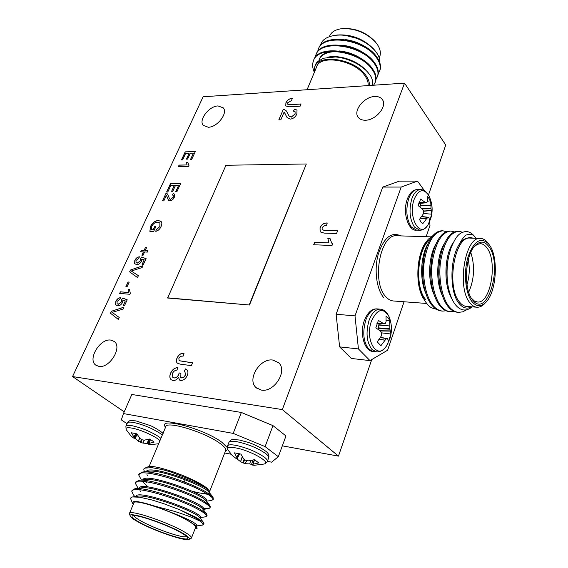 <?xml version="1.0" encoding="UTF-8"?>
<svg xmlns="http://www.w3.org/2000/svg" width="568" height="568" viewBox="0 0 568 568"><rect width="100%" height="100%" fill="white"/><g stroke="black" fill="none" stroke-linecap="round" stroke-linejoin="round"><path stroke-width="0.85" d="M446.1 310.795L442.586 311.101C439.22 310.767 436.196 309.077 433.519 306.031C425.915 297.76 421.832 277.291 424.41 260.563C427.874 241.556 434.066 231.645 442.976 230.821L446.42 231.666M442.586 311.101L441.599 311.023C438.233 310.689 435.209 308.999 432.525 305.953C428.591 301.509 425.709 294.778 423.891 285.768C421.754 273.371 422.372 261.337 425.744 249.671C429.884 237.254 435.301 230.963 441.989 230.793L442.976 230.821M472.178 306.862C466.477 311.449 461.138 311.023 456.161 305.598C453.15 302.219 450.751 297.057 448.954 290.113C447.35 283.659 446.76 276.289 447.172 267.997C448.045 259.349 447.69 258.987 451.127 247.648C455.969 236.508 458.951 232.369 466.271 231.474C469.253 231.709 471.994 233.313 474.479 236.281L475.537 237.658M466.64 309.787L462.664 311.853L458.539 312.357C455.216 312.024 452.242 310.327 449.6 307.252C442.096 298.917 438.084 278.235 440.619 261.33C444.041 242.117 450.133 232.099 458.894 231.268L462.565 232.262M458.539 312.357L457.531 312.279C454.208 311.946 451.226 310.249 448.585 307.174C445.135 303.213 442.472 297.298 440.612 289.439C437.715 275.061 438.404 261.216 442.671 247.918C446.732 236.927 451.801 231.361 457.886 231.24L458.894 231.268M454.073 311.406L450.523 311.726C447.179 311.392 444.176 309.695 441.521 306.642C433.966 298.335 429.919 277.759 432.475 260.939C435.919 241.833 442.06 231.872 450.893 231.041L454.372 231.921M450.523 311.726L449.522 311.647C446.178 311.314 443.175 309.617 440.512 306.564C436.827 302.368 434.058 296.063 432.212 287.649C429.692 274.23 430.345 261.259 434.172 248.741C438.276 237.069 443.523 231.162 449.899 231.013L450.893 231.041M480.556 238.439L470.219 238.106C454.663 235.578 445.894 286.946 459.583 302.112C461.734 304.796 464.077 306.237 466.619 306.45L476.935 307.217C474.422 307.011 472.1 305.563 469.977 302.865C456.445 287.614 465.164 235.897 480.556 238.439C483.027 238.546 485.306 239.817 487.38 242.266L488.409 243.608M475.991 238.29L475.175 237.239C473.485 234.577 470.609 233.81 466.541 234.932C465 235.237 461.443 239.703 459.824 243.487C449.636 257.51 449.274 292.335 459.129 303.546C462.963 308.161 467.095 309.255 471.525 306.812M430.175 239.412C417.345 248.124 414.448 287.621 425.801 299.67M424.438 299.911C414.342 287.174 416.216 251.723 427.59 240.129L428.322 239.192C425.425 242.941 425.219 243.225 422.677 248.891C419.922 257.006 418.545 264.148 418.538 270.318C417.686 281.117 421.704 297.54 426.085 302.559L427.086 303.873C428.84 306.628 431.886 308.396 436.231 309.169M432.901 235.642L428.315 239.192M471.326 298.129L474.301 300.948L477.368 301.984C490.546 304.043 497.909 261.905 487.039 248.017C485.079 245.255 482.885 243.814 480.436 243.686L477.276 244.389L474.195 246.704L475.402 245.269C480.287 240.654 484.802 241.123 488.941 246.689C503.369 265.384 487.195 319.741 472.526 299.876L472.455 299.783C463.232 289.119 465.085 254.769 475.402 245.269M470.808 252.455C475.054 265.98 474.351 279.236 468.706 292.236M466.988 284.71C469.466 276.502 469.906 268.181 468.302 259.754M489.453 245.035L488.48 243.757C480.649 236.572 473.818 241.009 467.989 257.07C463.431 272.342 465.341 293.216 471.923 301.523C476.176 306.628 480.656 307.039 485.377 302.765C496.446 293.081 498.938 257.56 489.453 245.035M420.37 218.275L426.504 218.815L422.748 223.7L420.952 222.024L419.482 219.39L423.096 214.271L423.65 211.239L422.656 209.23L418.275 205.722L420.59 199.056L425.07 202.251L418.978 202.755M423.345 213.504L431.765 214.179L429.522 220.767L429.003 217.75L428.158 217.281L426.689 218.588L420.547 218.041M381.497 332.841L390.969 334.027L390.337 331.116L380.326 330.981M387.61 338.741L380.503 337.286L387.61 338.741L388.484 341.34L390.969 334.027M379.041 330.022L378.423 327.899L378.828 324.726L389.847 325.996L389.641 320.224L388.029 317.739L386.048 316.269L386.062 321.864L385.26 323.533L376.939 323.575M374.702 96.503C364.329 96.702 353.104 110.426 357.996 116.994C359.537 119.237 362.05 120.309 365.551 120.217C375.839 120.21 387.291 106.464 382.562 99.869C380.986 97.462 378.366 96.34 374.702 96.503M272.945 360.084C259.952 357.719 246.441 379.878 256.253 387.738L261.365 390.081C274.259 392.751 288.026 370.613 278.554 362.689L272.945 360.084M110.874 340.104C100.16 338.074 87.181 359.473 95.822 365.146L98.853 366.374C109.525 368.66 122.674 347.147 114.211 341.467L110.874 340.104M218.055 105.932C209.045 106.031 198.253 120.189 203.294 125.386L208.3 127.246C217.26 127.317 228.222 113.075 223.281 107.87L218.055 105.932M150.449 439.561L149.164 443.36L154.098 442.117L152.217 440.661L149.526 439.043L144.343 440.15L142.937 443.083L144.066 440.15M183.279 533.565C166.672 523.433 125.514 510.142 130.406 516.347C131.123 517.547 133.381 519.237 137.158 521.403C152.032 530.15 186.183 541.978 189.094 539.309C190.237 538.478 188.299 536.568 183.279 533.565M130.242 515.95L129.383 513.571C128.368 508.85 168.923 522.418 185.083 532.337C189.442 534.935 191.586 536.781 191.508 537.868L190.805 538.535M181.845 533.189C184.976 535.042 186.851 536.476 187.468 537.498C191.558 543.214 154.418 531.172 138.5 521.758C133.274 518.733 131.222 516.795 132.344 515.936C134.715 513.302 168.362 524.974 181.845 533.189M134.112 515.652C134.339 516.702 136.377 518.335 140.232 520.565C153.552 528.439 184.373 539.053 186.538 536.433M145.422 467.904L147.616 466.995C152.004 463.445 189.854 476.247 204.516 486.357L207.235 488.288L192.886 480.414L171.181 472.1L162.569 469.651L151.791 467.649L144.904 468.117C143.548 468.515 143.47 469.75 144.67 471.809M132.344 502.85L130.988 499.528C130.228 498.171 130.796 497.305 132.678 496.929L139.827 497.241L152.068 500.003L163.435 503.575L180.113 509.929L195.96 518.13L200.731 521.438L195.009 518.783C191.849 517.235 185.047 514.771 174.589 511.392L155.05 506.209C139.139 501.132 131.634 500.167 132.543 503.319L133.281 504.285M195.058 528.787L196.698 528.41L196.209 526.018L196.819 526.593L196.876 528.332M195.548 527.544L195.669 527.239C195.768 526.082 193.66 524.179 189.343 521.538C173.346 511.441 132.905 498.072 133.799 503.042L129.497 513.294M141.425 480.031L138.741 475.004C138.209 467.357 186.872 481.515 205.772 493.109C210.742 496.027 213.227 498.157 213.22 499.499L211.403 500.479M147.062 482.942L145.159 481.572M138.947 474.514L142.277 472.1C152.146 469.878 190.727 482.708 206.184 492.058L212.879 497.092M180.113 509.929L196.244 517.405L203.273 522.106L203.848 523.632M134.836 496.638L133.246 494.607L131.819 491.405C131.073 484.192 179.964 498.718 199.162 509.965C204.203 512.798 206.745 514.821 206.795 516.035L205.339 516.837M132.01 490.951L134.85 488.743C143.846 486.471 183.613 499.648 199.581 508.9L206.425 513.586L207.079 515.304M138.145 488.31L135.291 483.176C134.651 475.743 183.429 490.085 202.478 501.508C207.483 504.384 209.997 506.464 210.018 507.742L208.91 508.559L203.294 508.182M135.489 482.708L138.571 480.393C148.007 478.142 187.184 491.15 202.89 500.451L209.556 505.115L210.295 507.032M200.731 521.438L203.557 524.392L202.258 525.109M379.488 57.162L379.885 56.147C380.965 52.647 380.148 48.805 377.436 44.631L375.349 41.925C365.771 32.383 354.446 27.981 341.375 28.727L342.426 28.592C354.858 27.882 365.629 32.064 374.738 41.152L375.988 42.678M341.375 28.727C335.006 29.671 331.002 32.262 329.369 36.515L329.291 36.693M369.392 85.505C369.598 82.488 368.533 79.286 366.19 75.892C353.829 56.452 310.93 53.03 314.821 71.206M314.686 71.54C314.154 67.386 315.126 64.078 317.597 61.621L323.483 58.213L335.439 56.97C342.099 57.46 349.235 59.69 356.839 63.651C362.576 67.145 366.637 70.531 369.022 73.805C371.614 76.559 372.885 80.379 372.828 85.271M307.061 89.73L316.475 67.272C319.67 53.917 354.922 59.988 365.075 75.977C367.432 79.392 368.44 82.594 368.092 85.59M379.857 62.863C380.205 59.981 379.19 56.722 376.832 53.087L374.752 50.389C369.882 45.057 363.641 40.974 356.051 38.148L345.955 35.535C341.73 35.053 341.233 34.833 334.829 35.344C324.662 37.225 321.864 40.655 320.04 46.122M335.134 35.308L337.47 34.989C351.443 34.137 363.541 38.837 373.751 49.089L375.256 50.985M375.285 82.261L375.633 81.338C376.733 77.39 375.625 73.137 372.324 68.6C360.211 50.211 317.988 43.899 313.728 60.229M373.623 85.221L375.356 82.055C376.449 78.107 375.349 73.861 372.04 69.324C359.835 50.815 317.285 44.609 313.344 61.166C312.18 64.61 312.514 68.337 314.352 72.328M379.708 70.879L380.056 69.949C381.178 65.945 380.106 61.649 376.84 57.077C364.897 38.56 322.858 32.426 318.499 48.933M378.26 73.584L379.779 70.659C380.901 66.655 379.829 62.366 376.563 57.794C364.521 39.149 322.148 33.129 318.115 49.87L317.583 51.873M377.507 76.552L377.848 75.629C378.962 71.646 377.876 67.379 374.589 62.821C362.561 44.368 320.43 38.148 316.12 54.563M376.037 79.272L377.571 76.339C378.686 72.363 377.592 68.096 374.305 63.545C362.185 44.971 319.72 38.858 315.737 55.501L315.204 57.524M72.562 376.556L282.317 409.592L404.537 83.127L203.131 96.766L72.562 376.556L124.214 411.85M120.53 297.675C118.556 297.845 117.001 299.059 115.858 301.324L115.602 304.64L117.541 305.84C119.55 305.925 121.225 304.782 122.56 302.424L122.915 300.11L125.279 300.99L123.121 305.683L124.442 305.811L127.204 299.783L122.546 298.022L121.666 299.627L121.587 301.871L118.215 304.207L117.143 303.816L117.022 301.445L119.912 299.3L120.53 297.675M128.041 281.991L125.904 286.62L127.076 286.712L129.213 282.083L128.041 281.991L129.184 282.14M139.408 256.793C137.449 257.013 135.915 258.213 134.808 260.4L134.609 263.566L136.554 264.645C138.556 264.667 140.211 263.538 141.503 261.252L141.822 259.036L144.187 259.81L142.106 264.34L143.42 264.418L146.09 258.603L141.425 257.063L140.573 258.61L140.523 260.755L137.2 263.076L136.043 262.657L135.972 260.478L138.819 258.355L139.408 256.793M154.688 226.568L153.218 229.756L151.294 229.692L151.784 226.298C153.303 223.501 155.291 222.138 157.755 222.202L159.885 222.94L159.871 226.525L156.172 229.806L155.795 231.346C158.16 230.707 159.906 229.124 161.035 226.589C162.072 224.424 162.093 222.734 161.113 221.52L158.472 220.54C155.128 220.682 152.487 222.635 150.555 226.405L149.867 231.346L153.616 231.474L155.859 226.604L154.688 226.568L155.824 226.675M184.004 353.41C181.057 352.962 178.742 354.482 177.06 357.975C176.073 360.176 176.151 361.894 177.294 363.129L180.184 364.131L191.359 365.643L192.545 362.824L179.083 360.673L178.877 358.337C180.013 356.512 181.419 355.809 183.081 356.221L184.004 353.41M292.25 98.371C289.403 98.498 287.287 99.961 285.91 102.78L285.775 105.953L289.325 106.805L300.124 106.195L301.068 103.951L290.127 104.59L287.678 104.164L287.685 102.765L291.561 100.572L292.25 98.371M170.464 183.705L166.601 192.034L167.766 192.041L170.876 185.303L174.369 185.303L171.6 191.317L172.764 191.317L175.54 185.303L178.664 185.296L175.689 191.771L176.868 191.778L180.581 183.677L170.464 183.705L180.546 183.755M185.211 151.848L181.469 159.942L182.626 159.92L185.651 153.374L189.13 153.289L186.439 159.132L187.603 159.104L190.294 153.261L193.411 153.175L190.521 159.466L191.693 159.445L195.3 151.578L185.211 151.848L195.264 151.663M111.385 311.278L110.483 313.224L118.329 319.45L119.23 317.476L112.166 312.372L123.071 309.099L123.966 307.146L111.385 311.278L123.916 307.26M327.232 222.99C323.945 222.841 321.552 224.431 320.047 227.761L320.111 231.836L324.108 233.1L336.575 233.491L337.591 230.821L324.967 230.445L322.191 229.742L322.091 227.924C323.156 226.163 324.626 225.404 326.501 225.631L327.232 222.99M177.819 367.581C174.696 367.737 172.289 369.583 170.599 373.119C169.413 375.98 169.605 378.181 171.167 379.736L172.899 380.461C175.029 380.723 176.904 379.665 178.537 377.287L179.481 380.02L180.652 380.51C183.528 380.454 185.736 378.742 187.277 375.384C188.306 372.849 188.114 370.925 186.694 369.598L185.495 368.909L184.202 371.444L185.019 371.905L185.331 375.192L183.478 377.471L181.952 377.94L180.787 377.571L180.908 373.417L179.126 372.885L178.65 374.575C177.521 376.875 175.981 377.983 174.007 377.89L172.8 377.4L172.431 373.481C173.481 371.344 174.987 370.237 176.946 370.159L177.819 367.581M178.423 166.516L188.526 166.353L188.952 165.423L187.838 162.37L186.638 162.391L186.943 164.947L179.083 165.082L178.423 166.516M313.692 244.758L332.024 245.49L332.621 243.906L331.662 243.005L330.008 238.453L327.835 238.375L328.872 242.87L314.636 242.33L313.692 244.758M280.833 119.784L284.142 112.01L287.046 117.519L290.369 119.131C293.379 118.655 295.545 116.937 296.865 113.976L297.021 110.128L294.501 109.099L293.436 111.151L295.104 111.726L295.033 114.026L291.214 117.072L289.005 115.922L286.485 111.094L284.54 109.652L283.233 109.517L278.81 119.883L280.833 119.784M163.804 200.887L166.41 195.25L168.398 200.184L169.903 200.802C171.841 200.575 173.325 199.396 174.355 197.259L174.49 194.107L173.183 193.539L172.374 195.016L173.261 195.328L173.19 197.217L170.57 199.311L169.605 198.885L167.503 194.015L165.991 193.354L162.512 200.873L163.804 200.887M141.311 250.374L140.665 251.766L143.399 251.908L141.893 255.167L143.072 255.231L144.577 251.965L147.325 252.107L147.964 250.701L145.216 250.566L146.714 247.314L145.543 247.257L144.045 250.509L141.311 250.374L144.045 250.509M130.498 270.006L129.625 271.88L137.527 277.567L138.4 275.672L131.293 271.021L142.106 267.585L142.973 265.703L130.498 270.006L142.916 265.824M119.656 293.415L129.866 294.281L130.342 293.244L129.369 289.552L128.162 289.453L128.34 292.477L120.395 291.81L119.656 293.415M167.652 298.022L249.494 305.016L306.322 163.974L225.943 165.267L167.652 298.022M339.032 51.667C328.105 51.205 321.381 54.052 318.875 60.222M368.32 48.876C361.482 43.771 353.907 40.69 345.578 39.632M366.601 55.053C359.43 49.537 351.393 46.278 342.483 45.27M364.834 61.245C357.357 55.337 348.887 51.908 339.416 50.95M330.704 51.333C324.555 52.611 320.707 55.337 319.173 59.512M365.984 70.382C357.897 61.032 339.685 54.386 327.594 57.226M213.263 499.393L213.064 497.518L211.53 495.651M155.05 506.209L168.632 511.42C177.401 515.02 184.465 518.435 189.811 521.651L196.209 526.018M207.235 488.288L209.791 491.739L209.684 493.067M209.542 493.159L208.712 493.62M207.093 493.897L202.52 493.62L207.654 494.245M191.806 491.057C198.537 492.974 203.5 493.833 206.688 493.649M208.286 493.344L209.258 492.541M168.632 511.42C186.425 518.158 195.889 522.858 197.004 525.506L196.918 525.734M135.851 496.503C136.377 488.324 202.634 512.506 200.277 517.143L200.177 517.384M139.352 488.153C140.537 479.974 206.006 503.951 203.521 508.836L203.422 509.091M148.149 486.996L143.477 482.623M142.838 479.853C144.677 471.681 209.358 495.452 206.745 500.578L206.291 501.118M146.31 471.603C148.461 463.836 208.151 485.086 209.791 491.739M189.811 521.651L196.464 526.145M133.331 496.837L137.584 496.269C147.368 493.642 195.47 511.64 199.304 517.192L199.702 517.682M134.85 488.743L141.262 487.905C151.45 485.306 198.36 502.907 202.485 508.729L202.918 509.262M139.316 480.301L144.932 479.591C155.497 477.035 201.228 494.231 205.637 500.316L206.106 500.891M142.277 472.1L148.582 471.326C159.509 468.806 204.082 485.619 208.761 491.945L209.265 492.562M254.279 459.739L252.916 464.241L258.802 462.899L254.443 459.69L248.571 460.84L245.447 460.208L243.587 458.788L240.917 454.109L234.449 452.845L236.913 457.638L238.858 453.569M239.618 453.754L237.218 458.575L236.913 457.638M237.218 458.575L235.919 458.333L232.298 455.529M242.231 456.679L240.548 461.663L236.579 458.568M240.548 461.663L242.437 457.027M244.105 459.242L242.728 462.742L240.825 461.82M242.728 462.742L243.352 462.998L244.666 459.661M246.562 460.563L245.198 463.623L243.352 462.998M245.198 463.623L246.831 460.612M250.658 460.57L249.707 463.921L245.461 463.687M251.596 464.425L249.707 463.921M252.767 460.144L251.539 464.61L252.057 465L254.166 465.306L264.234 464.006M251.539 464.61L252.902 460.108M252.916 464.241L251.688 464.539M137.215 434.421L134.992 438.318L138.358 441.201L139.536 438.035M134.588 438.098L134.992 438.318M139.735 438.276L138.358 441.201M138.592 441.336L140.296 442.181L141.432 439.525M142 439.795L140.878 442.422L140.296 442.181M140.878 442.422L142.674 443.012M142.937 443.083L147.936 443.558M148.553 439.334L147.332 443.388M158.642 443.771L151.202 444.545L148.546 444.19L147.865 443.778L148.944 443.409L150.286 439.469M135.944 433.59L134.027 437.282L131.4 432.78L136.923 433.86L139.913 438.446L142.099 439.817L144.343 440.15M134.027 437.282L134.467 438.176L136.845 433.838M159.927 440.711C156.434 436.735 140.857 429.664 132.138 428.13C127.126 427.257 125.187 427.818 126.33 429.82L131.002 435.954L133.53 438.006L134.467 438.176M265.107 446.611L233.185 433.391L241.364 412.46L272.988 425.624L265.107 446.611L278.32 456.693L285.967 435.975L272.988 425.624M267.379 461.337L271.611 462.167L278.32 456.693M224.708 452.966L231.126 454.222M241.364 412.46L131.84 394.469L123.455 413.575L121.332 419.88L127.033 423.714M233.185 433.391L123.455 413.575M404.537 83.127L445.738 144.989L428.478 195.044M282.317 409.592L338.464 456.125L371.756 359.572M424.552 190.784L417.501 181.085L401.171 187.064L355.007 315.879L358.429 348.922L339.621 346.878L351.358 358.451L369.995 360.609L387.61 350.222L404.054 301.771M339.621 346.878L336.114 314.246L355.007 315.879M401.171 187.064L382.74 187.071L336.114 314.246M382.74 187.071L399.311 181.156L417.501 181.085M282.324 445.837L338.464 456.125M426.149 236.7L429.976 225.418L429.642 221.534M358.429 348.922L369.995 360.609M380.482 337.321L387.603 338.741M386.723 338.592L380.326 337.562M379.218 339.224L385.111 340.168L386.368 338.798M385.111 340.168L379.034 339.486M376.975 323.469L383.244 323.405L378.402 320.402L375.824 327.814L380.567 331.172L381.717 333.821L381.071 336.348L377.223 341.858L380.901 345.72L384.905 340.431M389.847 325.996L378.75 325.052M378.423 327.899L389.868 328.56L389.84 326.337M389.868 328.56L389.925 329.206L378.494 328.545M380.035 330.761L390.28 330.895L389.925 329.206M418.935 202.897L425.07 202.251M425.29 202.371L426.575 202.755L418.758 203.507L426.575 202.755M427.59 201.221L430.622 200.745L427.427 196.365L427.583 201.235L426.682 202.769M430.622 200.745L430.949 205.829L420.249 205.311L420.029 207.022M420.185 205.616L430.949 205.829M430.949 206.134L430.984 208.2L421.562 208.271M422.287 208.896L431.041 208.832L430.984 208.2M431.041 208.832L431.325 210.572L423.543 211.005M423.643 211.239L431.325 210.572M431.375 210.806L431.765 214.179M386.162 320.608L389.641 320.224M378.828 324.726L379.14 323.831M420.938 203.323L420.249 205.311M447.52 281.984C446.356 273.016 446.803 264.234 448.848 255.65M439.142 279.854C438.304 272.086 438.695 264.432 440.314 256.892M430.835 277.113L431.786 258.724M422.656 273.577L423.288 261.408M459.824 243.487C461.727 240.882 463.942 239.149 466.47 238.283L470.07 237.467M452.135 299.308C443.189 285.512 444.325 255.16 453.072 242.997M442.38 295.715C435.209 281.124 436.728 255.494 444.375 243.615M434.087 294.622C427.228 280.152 428.684 255.685 436.075 243.764M425.872 293.528C419.333 279.2 420.725 255.863 427.846 243.935M466.47 238.283L470.226 237.467L473.286 238.205M485.569 302.574L484.128 304.136C481.806 306.344 479.406 307.373 476.935 307.217M320.231 231.971L320.047 227.761M320.125 227.846C321.594 224.552 323.952 222.961 327.211 223.068M322.269 229.827L325.045 230.523L337.562 230.899M118.329 319.45L110.483 313.224M110.568 313.287L111.47 311.349M119.23 317.484L112.166 312.372M171.295 379.843L171.259 379.807C169.697 378.252 169.505 376.044 170.684 373.19L170.599 373.119M170.684 373.19C172.338 369.711 174.71 367.865 177.791 367.652M172.892 377.471L174.007 377.89M174.099 377.961C176.066 378.054 177.614 376.946 178.735 374.646L178.65 374.575M178.735 374.646L179.126 372.885M179.218 372.949L180.894 373.453M180.865 377.628L181.668 377.919M181.76 377.983L183.869 377.329L185.331 375.192M185.416 375.256L184.99 371.877M184.309 371.486L185.495 368.909M185.587 368.98L186.652 369.562M179.587 380.099L178.537 377.287M181.582 159.942L185.289 151.926M190.635 159.466L193.411 153.175M186.552 159.125L189.13 153.289M178.537 166.516L179.083 165.082M179.161 165.16L186.943 164.947M187.021 165.025L186.638 162.391M186.716 162.469L187.838 162.448M166.715 192.034L170.542 183.784M175.803 191.771L178.664 185.296M171.713 191.317L174.369 185.303M313.799 244.758L314.636 242.33M314.707 242.408L328.872 242.87M328.943 242.955L327.835 238.375M327.913 238.461L330.022 238.539M331.904 243.289L332.614 243.928M285.867 106.06L285.91 102.78M285.981 102.865C287.323 100.089 289.403 98.626 292.222 98.463M287.749 104.249L290.198 104.675L301.026 104.043M278.923 119.876L283.233 109.517M283.304 109.603L284.54 109.652M284.611 109.738L286.357 110.923M289.169 116.135L291.214 117.072M291.285 117.164L295.033 114.026M295.104 114.111L295.09 111.711M293.557 111.143L294.501 109.099M294.572 109.184L296.986 110.078M287.245 117.768L285.725 115.02M285.796 115.105L284.49 112.4M177.408 363.222L177.379 363.2C176.236 361.965 176.158 360.247 177.145 358.046L177.06 357.975M177.145 358.046C178.792 354.602 181.071 353.083 183.982 353.466M179.161 360.737L192.524 362.881M168.504 200.284L166.41 195.25M162.625 200.873L165.991 193.354M166.069 193.432L166.814 193.511M166.893 193.589L167.468 193.979M169.69 198.97L170.57 199.311M170.656 199.389L173.19 197.217M173.268 197.295L173.275 195.342M172.487 195.023L173.183 193.539M173.261 193.617L174.482 194.093M151.294 229.692L153.218 229.756M153.296 229.834L154.766 226.639M149.931 231.346L150.555 226.405M150.641 226.476C152.572 222.713 155.206 220.76 158.55 220.611L158.472 220.54M158.55 220.611L161.092 221.499M155.902 231.325L156.172 229.806M156.25 229.877L159.871 226.525M159.949 226.604L159.97 223.018M140.779 251.773L141.397 250.445M144.13 250.58L145.543 247.257M145.628 247.328L146.686 247.378M147.936 250.772L145.216 250.566M142.007 255.174L143.399 251.908M135.099 264.148L134.694 263.637L134.808 260.4M134.893 260.478C135.958 258.341 137.456 257.141 139.38 256.871M136.128 262.736L137.2 263.076M137.286 263.147L140.523 260.755M140.608 260.826L140.573 258.61M140.658 258.688L141.425 257.063M141.51 257.134L146.075 258.639M142.22 264.347L144.187 259.81M129.717 271.944L130.583 270.077M138.393 275.686L131.293 271.021M126.018 286.627L128.127 282.062M119.77 293.422L120.395 291.81M120.48 291.881L128.34 292.477M128.425 292.548L128.162 289.453M128.247 289.524L129.369 289.616M116.128 305.3L115.694 304.711L115.858 301.324M115.943 301.395C117.043 299.187 118.563 297.973 120.501 297.746M117.221 303.873L118.215 304.207M118.3 304.278L121.587 301.871M121.673 301.942L121.666 299.627M121.758 299.698L122.546 298.022M122.631 298.086L127.189 299.819M123.235 305.698L125.279 300.99M167.397 297.809L249.494 305.016M249.245 304.789L306.322 163.974M430.871 236.856L396.862 235.77C380.233 233.313 371.188 282.204 385.871 296.78C388.178 299.357 390.692 300.756 393.411 300.976L426.76 303.468M407.22 199.297C402.009 213.987 409.237 231.666 416.564 230.132L419.709 230.218L414.42 227.037C409.599 219.255 408.754 209.791 411.885 198.63C414.072 192.793 416.955 189.776 420.526 189.591C423.614 189.584 426.298 191.451 428.563 195.186L429.713 197.579M414.207 199.226C418.595 189.456 423.38 188.107 428.563 195.186C432.44 202.719 433.15 210.558 430.714 218.687L427.952 224.878C419.965 239.135 407.519 216.749 414.207 199.226M380.262 309.155C375.675 309.113 371.955 312.833 369.086 320.309C365.615 332.571 366.594 342.305 372.026 349.505L376.414 351.826L373.19 351.478L368.788 349.15C363.342 341.964 362.356 332.259 365.835 320.025C368.703 312.563 372.438 308.85 377.031 308.893L380.262 309.155C383.89 309.454 386.815 311.953 389.03 316.646C383.194 307.217 377.358 308.672 371.515 321.005C364.322 339.898 377.315 360.943 386.396 346.089L388.1 343.079M390.173 319.919L389.03 316.646C391.913 323.902 392.197 331.25 389.889 338.698L386.396 346.089C383.372 350.3 380.049 352.217 376.414 351.826M416.564 230.132L411.26 226.959C406.425 219.191 405.573 209.741 408.711 198.608C410.905 192.779 413.795 189.769 417.373 189.584C413.185 189.598 409.812 192.8 407.256 199.19M225.553 450.815L225.723 450.367C226.021 448.748 224.147 446.462 220.121 443.501C205.24 432.134 165.65 420.206 165.707 426.916L149.079 466.591M165.544 427.321C156.626 416.181 203.756 428.414 221.875 442.28L227.243 447.485M227.732 449.416L225.397 451.205M162.285 435.081L159.97 433.292C151.947 428.229 143.214 424.63 133.785 422.5C129.852 421.804 127.693 421.996 127.31 423.089L125.997 426.099M227.576 445.816L228.833 442.621C229.294 441.151 232.149 440.875 237.381 441.797C248.273 444.226 257.638 448.102 265.483 453.42C267.819 455.209 268.905 456.615 268.742 457.652L268.614 457.985M160.914 438.347L158.593 436.572C150.548 431.524 141.801 427.924 132.365 425.773C128.432 425.063 126.281 425.247 125.897 426.32L126.11 429.422M227.825 449.6L227.456 446.136C227.917 444.68 230.764 444.425 235.997 445.362C246.895 447.818 256.274 451.702 264.141 456.999C266.491 458.774 267.578 460.172 267.421 461.195L267.294 461.528M232.071 455.28L228.144 450.14C226.575 447.527 229.117 446.782 235.763 447.911C249.892 450.353 271.184 462.253 264.61 463.893C266.868 462.395 267.805 461.5 267.421 461.195L268.742 457.652C269.339 455.181 268.302 453.008 265.611 451.12C258.546 446.143 251.958 443.672 248.699 442.543L239.497 440.03C229.316 439.227 232.177 439.405 228.954 442.302M238.688 453.527L236.813 457.446M252.803 460.137L251.581 464.567M253.172 464.191L254.521 459.739M149.434 439.071L147.957 443.722M133.913 437.097L135.759 433.54M384.053 298.051C376.598 289.815 373.886 269.878 378.26 254.215C383.911 237.566 391.423 231.46 400.795 235.897M429.195 222.535L427.952 224.878C425.538 228.535 422.784 230.317 419.709 230.218M428.066 217.274L421.676 216.479L428.109 217.267M421.57 216.642L427.839 217.416M475.175 237.239L474.479 236.281M471.475 298.321L472.526 299.876M488.48 243.757L487.38 242.266M364.393 320.387C367.631 312.414 371.841 308.58 377.031 308.893M357.996 116.994L358.458 117.611M256.253 387.738L256.828 388.221M225.602 450.672L209.713 491.313M127.402 422.862C130.335 420.036 128.737 420.391 135.972 420.909L149.987 425.489C155.22 427.37 164.606 434.073 162.938 433.526M185.147 479.754L184.259 481.955M196.698 528.41L197.181 528.197M203.557 524.392L203.962 523.341M206.795 516.035L207.199 514.999M210.018 507.742L210.423 506.706M374.738 41.152L375.349 41.925M373.751 49.089L374.752 50.389M380.056 69.949L379.779 70.659M377.848 75.629L377.571 76.339M375.633 81.338L375.356 82.055M379.218 57.851L379.885 56.147M213.22 499.499L213.433 498.952M195.669 527.239L191.508 537.868M212.73 496.744L213.064 497.518M189.094 539.309L191.146 538.379M197.004 525.506L196.663 526.394M200.277 517.143L199.943 517.988M203.521 508.836L203.209 509.631M206.745 500.578L206.461 501.324M202.733 525.031L196.847 525.918M205.836 516.766L200.092 517.611M139.976 490.631L140.623 491.448M208.91 508.559L203.316 509.361M211.949 500.408L206.518 501.168M146.963 474.678L147.673 475.572M196.102 525.698L196.819 526.593M199.304 517.192L203.273 522.106M202.485 508.729L206.425 513.586M205.637 500.316L209.556 505.115M208.761 491.945L212.404 496.375M239.66 453.768L237.225 458.653M149.349 439.1L147.865 443.778M136.909 433.853L134.495 438.276M364.365 320.473C359.224 334.133 364.834 351.642 373.19 351.478M420.526 189.591L417.373 189.584M485.377 302.765L484.128 304.136"/></g></svg>
